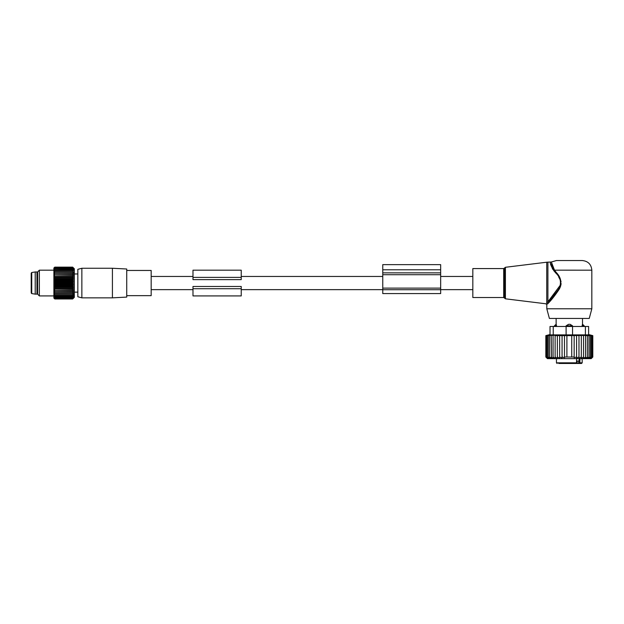 <?xml version="1.0" encoding="UTF-8"?>
<svg xmlns="http://www.w3.org/2000/svg" width="624" height="624" viewBox="0 0 624 624"><rect width="100%" height="100%" fill="white"/><g stroke="black" fill="none" stroke-linecap="round" stroke-linejoin="round"><path stroke-width="0.94" d="M472.828 276.112L472.828 268.577L503.701 268.577L503.701 297.523L472.828 297.523L472.828 276.112M556.811 273.195L556.351 272.563L555.797 273.031L553.878 270.754C550.657 265.504 549.65 262.634 550.836 262.142C549.627 262.525 550.641 265.395 553.878 270.754L554.51 270.184L551.351 262.002L556.452 260.536L582.184 260.536C588.05 261.105 591.263 264.326 591.833 270.184L554.502 270.169M552.334 268.679L552.646 269.155M551.249 263.882L554.034 269.623M558.683 276.994L560.032 279.56M560.781 283.062L560.703 284.131M560.578 284.817L547.911 301.813L547.911 262.142L546.733 262.213L546.733 303.085C545.696 304.028 545.696 304.028 546.733 303.085L547.911 301.813L548.792 302.679L559.455 288.787M560.89 280.956L561.023 281.689M561.116 283.6L560.859 285.277M560.625 286.088L560.399 286.736M560.188 287.266L559.673 288.374M554.51 270.184L556.351 272.563C561.148 277.516 562.084 283.109 559.151 289.333C555.259 295.129 551.803 299.575 548.792 302.679L547.552 304.005C546.554 304.996 546.554 304.996 547.552 304.005L546.733 303.085M555.797 273.031C560.797 277.758 561.772 283.101 558.714 289.06C554.658 294.59 551.054 298.849 547.911 301.813M591.833 308.786L589.251 318.435L549.393 318.435L546.803 308.786L591.833 308.786L591.833 270.184M241.238 288.717L241.238 286.478L192.988 286.478L192.988 295.916L241.238 295.916L241.238 288.717L192.988 288.717M241.238 277.391L241.238 279.63L192.988 279.63L192.988 270.184L241.238 270.184L241.238 277.391L192.988 277.391M582.106 326.477L582.481 324.332L582.106 325.829L584.212 325.829L582.504 324.223L582.504 318.435M556.53 326.477L556.156 324.332A2.574 1.849 90 0 0 555.149 325.829L556.53 325.829L556.156 324.332M555.126 335.267L545.836 335.634L550.017 334.519L550.017 326.477L566.101 326.477L566.101 325.829L568.503 324.332L570.133 324.332A2.574 1.786 90 0 1 571.108 325.829L572.536 325.829L570.133 324.332M550.017 326.477L550.017 334.885L566.101 334.885L566.101 326.477L572.536 326.477L572.536 325.829M570.554 363.464L571.896 363.464M559.018 363.464L562.567 363.464M577.138 361.054L577.138 363.464L581.545 363.464L573.581 363.464M566.74 363.464L565.055 363.464M558.698 363.464L575.234 363.464M579.556 363.464A0.64 0.452 90 0 1 579.103 362.817L577.387 363.464M579.852 363.464L579.961 358.636M575.531 363.464L576.553 362.817L576.553 358.636M576.553 361.054L578.705 361.054L578.705 362.817M556.132 318.435L556.132 324.223L554.424 325.829L555.149 325.829L555.149 326.477M566.101 325.829L571.108 325.829L571.108 326.477M583.518 358.402L585.569 357.029L585.569 335.634L583.518 335.267L583.518 358.402L583.518 357.029L581.311 358.293L581.311 335.299L583.518 335.634M591.373 358.418L592.8 357.029L592.8 335.634L591.373 335.26L592.644 335.634L592.644 357.029L591.373 358.418M585.569 357.029L585.499 358.418L587.41 357.029L587.122 358.418L589.009 357.029L588.51 358.418L590.351 357.029L589.641 358.418L591.412 357.029L590.499 358.418L592.176 357.029L591.084 358.418L592.644 357.029M553.067 335.634L553.067 357.029L555.126 358.402L555.126 357.029L557.333 358.293L557.333 357.029L559.658 358.129L559.658 357.029L562.06 357.911L562.06 357.029L564.478 357.661L564.478 357.029L574.158 357.029L574.158 357.661L576.576 357.029L576.576 357.911L578.978 357.029L578.978 358.129L581.311 357.029M545.836 335.634L545.836 357.029L547.451 358.636L591.193 358.636L592.8 357.029M592.644 335.634L585.569 335.634M592.176 357.029L592.176 335.634M591.412 357.029L591.412 335.634M590.351 357.029L590.351 335.634M589.009 357.029L589.009 335.634M587.41 357.029L587.41 335.634M581.311 335.634L578.978 335.345L578.978 357.029M578.978 335.634L576.576 335.4L576.576 357.029M576.576 335.634L574.158 335.47L574.158 357.029M574.158 335.634L571.732 335.533L571.732 357.029M571.732 335.634L566.904 335.634L566.904 357.029M566.904 335.634L564.478 335.634L564.478 357.029M564.478 335.634L562.06 335.634L562.06 357.029M562.06 335.634L559.658 335.634L559.658 357.029M559.658 335.634L557.333 335.634L557.333 357.029M557.333 335.634L555.126 335.634L555.126 357.029M545.992 335.634L545.992 357.029L547.264 358.418L545.836 357.029M545.992 357.029L547.56 358.418L546.46 357.029L546.46 335.634M547.225 335.634L547.225 357.029L548.137 358.418L546.46 357.029M548.285 335.634L548.285 357.029L549.003 358.418L547.225 357.029M549.627 335.634L549.627 357.029L550.134 358.418L548.285 357.029M551.226 335.634L551.515 358.418L549.627 357.029M551.226 357.029L553.137 358.418L553.067 357.029M588.619 326.477L588.619 334.885L588.619 326.477L585.406 326.477L585.406 334.885L566.101 334.885M572.536 334.885L572.536 326.477L585.406 326.477M585.406 334.885L588.619 334.885M440.661 274.708L440.661 293.584L382.762 293.584L382.762 274.708L440.661 274.708L440.661 264.638L382.762 264.638L382.762 269.786L440.661 269.786M382.762 274.708L382.762 269.786M126.727 270.457L151.172 270.457L151.172 295.651L126.727 295.651M126.727 289.786L126.727 297.094L112.421 297.851L112.421 268.258L126.727 269.006L126.727 289.786M81.861 297.851L77.836 296.767L77.836 269.334L81.861 268.258L81.861 297.851L112.421 297.851M37.635 272.119L36.941 272.119L36.941 293.99L37.635 293.99M36.941 293.99L36.941 272.119M35.217 294.138L31.746 293.592L31.746 272.516L35.217 271.963L35.217 294.138L36.832 294.138M31.746 272.516L31.2 273.148L31.2 292.336M73.484 267.922L74.318 268.757L74.318 297.352L72.68 298.966L73.484 298.108L72.68 298.81L73.484 297.89L72.68 298.506L73.484 297.531L72.68 298.054L73.484 297.032L72.68 297.453L73.484 296.4L72.68 296.72L73.484 295.636L72.68 295.846L73.484 294.746L72.68 294.856L73.484 293.748L72.68 293.748L73.484 292.648L72.68 292.539L73.484 291.455L72.68 291.244L73.484 290.183L72.68 289.864L73.484 288.842L72.68 288.421L73.484 287.446L72.68 286.923L73.484 286.003L72.68 285.386L73.484 284.536L72.68 283.834L73.484 283.054L72.68 282.266L73.484 281.572L72.68 280.714L73.484 280.098L72.68 279.178L73.484 278.663L72.68 277.688L73.484 277.259L72.68 276.237L73.484 275.917L72.68 274.864L73.484 274.646L72.68 273.562L73.484 273.452L72.68 272.353L73.484 272.353L72.68 270.254L73.484 270.473L72.68 269.389L73.484 269.708L72.68 268.648L73.484 269.069L72.68 268.047L73.484 268.57L72.68 267.595L73.484 268.211L72.68 267.29L73.484 267.992L72.68 267.134L54.787 267.134L53.984 267.992L54.787 267.29L72.68 267.29M53.984 267.922L54.787 267.134L53.89 268.016L53.89 298.093L54.787 298.966L72.68 298.966L73.484 298.186M54.787 267.29L53.984 268.211L54.787 267.595L53.984 268.57L54.787 268.047L53.984 269.708L72.68 269.389M54.787 267.595L72.68 267.595M54.787 268.047L72.68 268.047M54.787 268.648L72.68 268.648M53.984 298.186L54.787 298.966L53.984 298.108L54.787 298.81L72.68 298.81M53.984 293.748L54.787 293.748L53.984 293.748L54.787 294.856L53.984 294.746L54.787 295.846L53.984 295.636L54.787 296.72L53.984 296.4L54.787 297.453L53.984 297.032L54.787 298.054L53.984 297.531L54.787 298.506L53.984 297.89L54.787 298.81M73.484 292.648L53.984 292.648L54.787 293.748L73.484 293.748M53.984 292.648L72.68 292.539M73.484 291.455L53.984 291.455L54.787 292.539M53.984 291.455L72.68 291.244M73.484 290.183L53.984 290.183L54.787 291.244M53.984 290.183L72.68 289.864M73.484 288.842L53.984 288.842L54.787 289.864M53.984 288.842L54.787 288.421L72.68 288.421M73.484 287.446L53.984 287.446L54.787 288.421M53.984 287.446L54.787 286.923L72.68 286.923M73.484 286.003L53.984 286.003L54.787 286.923M53.984 286.003L54.787 285.386L72.68 285.386M73.484 284.536L53.984 284.536L54.787 285.386M53.984 284.536L54.787 283.834L72.68 283.834M73.484 283.054L53.984 283.054L54.787 283.834M53.984 283.054L54.787 282.266L72.68 282.266M73.484 281.572L53.984 281.572L54.787 282.266M53.984 281.572L54.787 280.714L72.68 280.714M73.484 280.098L53.984 280.098L54.787 280.714M53.984 280.098L54.787 279.178L72.68 279.178M73.484 278.663L53.984 278.663L54.787 279.178M53.984 278.663L54.787 277.688L72.68 277.688M73.484 277.259L53.984 277.259L54.787 277.688M53.984 277.259L54.787 276.237L72.68 276.237M73.484 275.917L54.787 276.237M53.984 275.917L54.787 274.864L72.68 274.864M73.484 274.646L54.787 274.864M53.984 274.646L54.787 273.562L72.68 273.562M73.484 273.452L54.787 273.562M53.984 273.452L54.787 272.353L53.984 272.353L73.484 272.353M53.984 272.353L54.787 271.245L72.68 271.245M54.787 269.389L53.984 270.473L54.787 270.254L53.984 271.354L54.787 271.245M54.787 270.254L72.68 270.254M54.787 294.856L72.68 294.856M54.787 295.846L72.68 295.846M54.787 296.72L72.68 296.72M54.787 297.453L72.68 297.453M54.787 298.054L72.68 298.054M54.787 298.506L72.68 298.506M39.351 295.916L37.635 294.2L37.635 271.9L39.351 270.184L39.351 295.916L53.89 295.916M503.701 297.523L504.613 298.171L504.613 267.93L505.409 267.29L505.409 298.81L545.953 303.794L546.803 304.746L546.803 308.786M579.103 358.636L579.103 362.817L582.184 362.817L581.545 363.464M557.099 363.464L556.452 362.817L576.553 362.817M567.536 326.477L567.536 325.829A2.574 1.786 -90 0 1 568.503 324.332M583.487 326.477L583.487 325.829A2.574 1.849 -90 0 0 582.481 324.332M553.238 326.477L553.238 334.885M382.762 272.86L440.661 272.86M382.762 289.723L440.661 289.723M382.762 288.116L440.661 288.116M547.911 262.142L551.343 262.002M504.613 267.93L503.701 268.577M504.613 298.171L505.409 298.81M505.409 267.29L546.733 262.213M472.828 289.645L440.661 289.645M382.762 289.645L241.238 289.645M192.988 289.645L151.172 289.645M472.828 276.455L440.661 276.455M382.762 276.455L241.238 276.455M192.988 276.455L151.172 276.455M556.452 362.817L556.452 358.636M582.184 362.817L582.184 358.636M554.424 326.477L554.424 325.829M584.212 326.477L584.212 325.829M588.619 334.519L592.8 335.634M81.861 268.258L112.421 268.258M74.318 292.141L77.836 292.141M74.318 273.967L77.836 273.967M35.217 271.963L36.832 271.963M31.746 293.592L31.2 292.952M39.351 270.184L53.89 270.184"/></g></svg>
